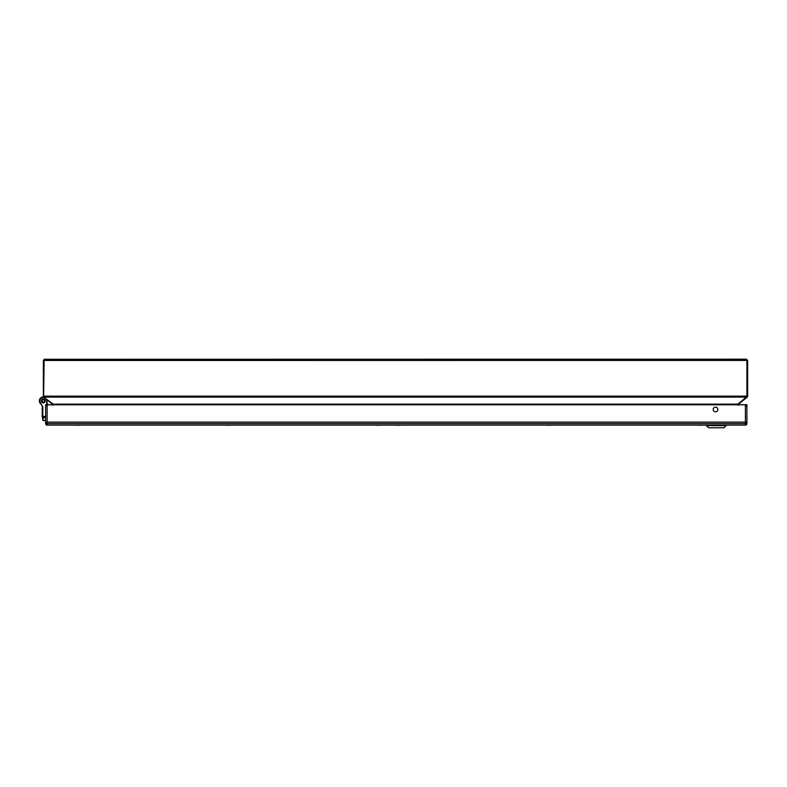 <?xml version="1.0" encoding="UTF-8"?>
<svg xmlns="http://www.w3.org/2000/svg" width="787" height="787" viewBox="0 0 787 787"><rect width="100%" height="100%" fill="white"/><g stroke="black" fill="none" stroke-linecap="round" stroke-linejoin="round"><path stroke-width="1.18" d="M45.616 420.543L43.295 420.543A0.502 0.502 0 0 1 42.793 420.11A0.502 0.502 0 0 0 43.295 420.543L45.616 420.376M42.852 416.874L42.793 420.11A0.502 0.502 0 0 0 43.295 420.543A0.502 0.502 0 0 1 42.793 420.11A0.502 0.502 0 0 0 43.295 420.543L42.35 416.736L42.35 407.282A3.138 3.138 0 0 0 42.321 406.8A3.138 3.138 0 0 1 42.35 407.282A3.138 3.138 0 0 0 42.321 406.8A5.017 5.017 0 0 0 41.701 405.059A5.017 5.017 0 0 1 42.321 406.8A3.138 3.138 0 0 1 42.35 407.282A3.138 3.138 0 0 0 42.321 406.8A5.017 5.017 0 0 0 40.904 404.026A3.955 3.955 0 0 1 39.901 402.885L39.891 402.875A3.571 3.571 0 0 1 39.891 402.875A3.955 3.955 0 0 1 43.649 396.943A3.955 3.955 0 0 0 40.639 403.78A5.017 5.017 0 0 1 42.321 406.8A3.138 3.138 0 0 1 42.35 407.282L42.852 407.282L42.783 420.002L42.39 417.169M44.446 397.622A3.453 3.453 0 0 0 40.324 402.619L42.813 406.731A3.64 3.64 0 0 1 42.852 407.282M44.397 399.225L44.564 399.383A1.958 1.958 0 0 0 41.603 401.862A1.958 1.958 0 0 0 43.305 402.836A1.987 1.987 0 0 1 41.583 399.885A1.987 1.987 0 0 1 45.016 399.885A1.987 1.987 0 0 1 43.305 402.865A1.958 1.958 0 0 0 45.233 400.544L45.282 400.76M47.446 404.725L46.748 403.387L47.25 400.878A3.955 3.955 0 0 0 47.112 399.816M48.017 404.725L47.25 403.269M42.104 416.303L42.35 409.486M42.35 407.764L42.104 409.486M45.203 400.317L45.233 400.544A1.958 1.958 0 0 0 44.564 399.383L44.741 399.511M43.305 399.678A1.2 1.2 0 0 1 44.347 401.478A1.2 1.2 0 0 1 42.262 401.478A1.2 1.2 0 0 1 43.305 399.678M45.616 417.838L42.882 417.415M42.813 406.731L42.321 406.8A5.017 5.017 0 0 0 41.701 405.059M43.295 420.543A0.502 0.502 0 0 1 42.793 420.11A0.502 0.502 0 0 0 43.295 420.543A0.502 0.502 0 0 1 42.793 420.11A0.502 0.502 0 0 0 43.295 420.543A0.502 0.502 0 0 1 42.793 420.11A0.502 0.502 0 0 0 43.295 420.543A0.502 0.502 0 0 1 42.793 420.11M46.62 423.603L45.616 422.098L45.616 407.046A2.263 2.263 0 0 1 47.879 404.784L744.64 404.784A2.263 2.263 0 0 1 746.902 407.046L746.902 422.098L745.899 423.603M715.521 411.857A2.361 2.361 0 0 1 713.484 408.325A2.361 2.361 0 0 1 717.567 408.325A2.361 2.361 0 0 1 715.521 411.857M724.01 427.803L722.289 427.803M726.214 425.659L706.441 425.659L708.654 427.803L724.129 427.744L726.214 425.187L706.441 425.659M79.369 425.118L81.179 425.118M75.749 425.118L73.939 425.118M75.749 425.236L79.369 425.236M379.491 425.118L381.311 425.118M375.871 425.118L374.061 425.118M375.871 425.236L379.491 425.236M400.957 425.118L402.767 425.118M397.337 425.118L395.527 425.118M397.337 425.236L400.957 425.236M701.079 425.118L702.899 425.118M697.459 425.118L695.649 425.118M697.459 425.236L701.079 425.236M229.43 425.118L231.24 425.118M225.81 425.118L224 425.118M225.81 425.236L229.43 425.236M551.018 425.118L552.828 425.118M547.398 425.118L545.588 425.118M547.398 425.236L551.018 425.236M745.397 404.725L746.902 404.725L746.902 423.603A1.505 1.505 0 0 1 745.397 425.118L47.122 425.118A1.505 1.505 0 0 1 45.616 423.603L45.616 404.725L47.122 404.725L47.122 423.603L745.397 423.603L745.397 404.725L47.122 404.725M52.749 404.725A1.259 1.259 0 0 0 52.355 404.144L43.639 396.923A1.259 1.259 0 0 1 43.354 396.136L747.65 396.136L747.65 360.456L746.893 360.456L746.391 359.197L747.65 360.456L746.391 359.197L44.131 359.295M43.354 396.136L43.354 360.456L44.613 359.197L44.111 360.456L43.354 360.456L44.613 359.197M52.808 405.216L52.04 403.701L53.152 404.725M43.816 397.101L53.152 404.144L737.852 404.144L737.852 404.725M738.255 404.725A1.259 1.259 0 0 1 738.649 404.144L747.197 397.101M738.196 405.216L738.973 403.701L737.852 404.144L746.391 397.101L44.613 397.101M43.639 396.923L44.111 360.456L746.893 360.456L746.893 396.923L746.391 397.101M746.893 396.923L747.365 396.923A1.259 1.259 0 0 0 747.65 396.136A1.259 1.259 0 0 1 747.365 396.923A1.259 1.259 0 0 0 747.65 396.136M42.783 420.002L42.429 417.464M45.616 416.441L42.35 416.441M46.748 403.387L46.748 400.878A3.453 3.453 0 0 0 46.276 399.127M46.748 400.878L47.25 400.878M42.921 417.838L43.275 420.376L42.921 417.838M746.902 422.098L45.616 422.098M746.902 423.603L745.397 423.603L745.397 425.118A1.505 1.505 0 0 0 746.902 423.603M45.616 423.603A1.505 1.505 0 0 0 47.122 425.118L47.122 423.603L45.616 423.603"/></g></svg>
